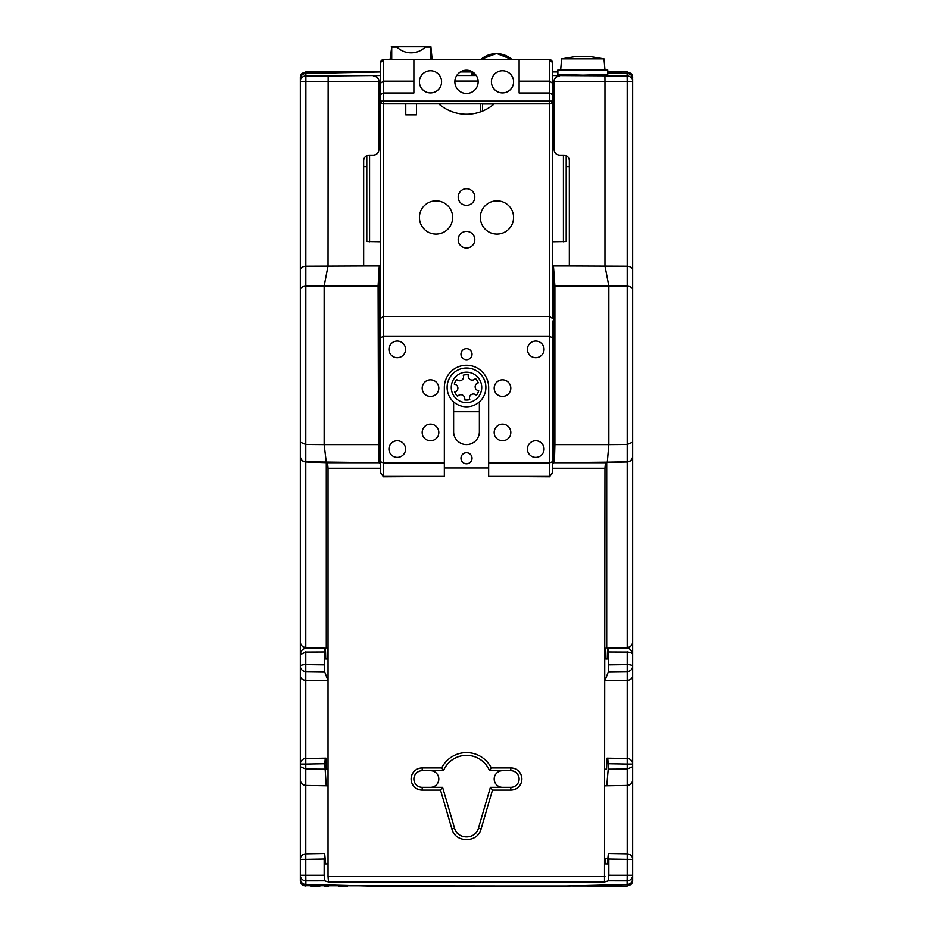 <?xml version="1.0" encoding="UTF-8"?>
<svg xmlns="http://www.w3.org/2000/svg" width="933" height="933" viewBox="0 0 933 933"><rect width="100%" height="100%" fill="white"/><g stroke="black" fill="none" stroke-linecap="round" stroke-linejoin="round"><path stroke-width="1.4" d="M338.527 886.35L347.449 886.35L338.527 886.35M328.556 886.35L324.672 886.35C334.865 886.35 334.865 886.35 324.672 886.35L328.556 886.35M310.841 886.35L319.692 886.35L310.841 886.35M310.829 886.35L319.762 886.35L310.829 886.35M319.144 886.35L311.914 886.35L319.144 886.35M346.843 886.35L339.612 886.35L346.843 886.35M338.551 886.35L347.391 886.35L338.551 886.35M560.663 69.928L561.631 58.849L604.001 58.849L604.969 69.928M561.631 58.849L575.066 56.633L590.577 56.633L604.001 58.849M627.128 884.554L627.128 880.869A5.54 5.54 0 0 0 632.667 875.329L627.221 875.329L627.128 880.869L608.374 880.857L608.841 875.317L627.221 875.329L627.221 859.41L632.667 859.41A5.54 5.54 0 0 0 627.221 853.87L627.221 859.41L608.841 859.083L608.363 853.543L627.221 853.87A5.54 5.54 180 0 1 632.667 859.41L632.667 879.014C632.317 882.361 630.475 884.204 627.128 884.554L566.203 886.012L366.797 886.012L305.872 884.554C302.525 884.204 300.683 882.361 300.333 879.014L300.333 666.15A5.54 5.4 0 0 0 305.779 671.538L305.779 664.646L324.299 664.879L324.614 651.98C324.917 646.756 325.22 646.674 325.535 651.724L325.745 659.025L327.25 659.001L327.25 647.887L326.282 647.887L326.282 462.325L324.148 444.633L305.779 444.493L300.333 442.195L300.333 289.766C300.659 287.621 302.467 286.431 305.779 286.186L324.148 285.976L328.031 265.998L328.148 75.923L305.872 75.911A5.54 5.54 180 0 0 300.333 81.451L300.333 78.92C300.683 75.585 302.525 73.742 305.872 73.38L305.779 461.8L379.125 462.71L379.556 265.998L380.652 265.998M380.652 340.417L379.556 340.417A5.54 5.073 -176.6 0 0 380.652 343.402M379.125 347.729L380.652 350.155M380.652 468.238L328.031 468.238L327.553 462.71L379.125 462.71L380.652 464.226M552.348 343.402A5.54 5.073 176.6 0 0 553.444 340.417L552.348 340.417M552.348 350.155L553.875 347.729L553.875 462.71L607.313 462.15L605.447 462.71L604.969 468.238L604.502 882.012L328.498 882.012L328.031 876.484L604.969 876.484M552.348 265.998L553.444 265.998L553.875 347.729M552.348 464.226L553.875 462.71L605.447 462.71M328.148 75.923L373.363 75.491C376.652 75.888 378.495 77.742 378.891 81.031A5.54 5.54 0 0 1 378.903 81.171L378.903 81.603A5.54 5.54 180 0 0 378.891 81.463L300.333 81.451L300.333 269.835C300.659 267.689 302.467 266.488 305.779 266.243L363.66 265.998L363.66 160.674M373.363 75.923C376.652 76.331 378.495 78.174 378.891 81.463M305.779 651.829L305.779 664.646A5.54 1.504 0 0 0 300.333 666.15L300.333 654.616L305.779 652.074L324.614 651.98C324.917 646.756 325.22 646.674 325.535 651.724M300.333 664.902L300.333 442.195M300.333 456.319C300.659 459.596 302.467 461.427 305.779 461.8L305.779 647.525C302.467 647.152 300.659 645.298 300.333 641.986M300.333 675.959C300.659 678.606 302.467 680.075 305.779 680.379L328.031 680.682L324.649 671.783L305.779 671.538L305.779 758.517A5.54 5.54 0 0 0 300.333 764.057L300.333 766.751L300.333 764.057L305.779 764.057L305.779 758.517L325.267 758.179L324.789 763.73L305.779 764.057L305.779 769.049L300.333 766.751L300.333 774.285A37.775 34.906 180 0 0 300.333 774.891L300.333 775.136A37.786 14.462 -0 0 1 300.333 774.891M324.299 664.879L324.649 671.783M327.553 462.71L305.779 461.975C302.467 461.602 300.659 459.806 300.333 456.575M324.789 769.189L305.779 769.049L305.779 785.434C302.467 785.061 300.659 783.219 300.333 779.906C300.659 783.219 302.467 785.061 305.779 785.434L326.235 785.796L324.789 763.73M300.333 289.766L300.333 269.835M326.468 769.235L328.031 769.212L326.468 769.235L325.99 758.167L325.267 758.179M380.652 71.864L305.872 71.864L302.14 73.31A5.54 5.54 0 0 0 300.333 77.404L300.333 859.41A5.54 5.54 180 0 1 305.732 853.87M300.333 859.41A5.54 5.54 180 0 1 305.779 853.87L324.637 853.543L324.159 859.083L305.779 859.41L305.779 853.87A5.54 5.54 0 0 0 300.333 859.41L305.779 859.41L305.779 875.329L324.159 875.317L324.626 880.857L305.872 880.869L305.779 875.329L300.333 875.329A5.54 5.54 0 0 0 305.872 880.869L305.872 884.554M325.652 863.97L328.031 863.923L325.652 863.97L324.637 853.543M607.919 647.922L627.454 648.26C629.903 648.447 631.641 650.558 632.667 654.616L632.667 779.906C632.341 783.219 630.533 785.061 627.221 785.434L604.969 785.831M632.632 858.78L632.667 779.906C632.341 783.219 630.533 785.061 627.221 785.434L627.221 769.049L608.211 769.189L606.765 785.796M605.459 863.935L607.348 863.97L605.459 863.935L604.969 858.383L607.371 858.43M632.667 766.751L627.221 769.049L627.221 764.057L608.211 763.73L607.733 758.179L627.221 758.517L627.221 764.057L632.667 764.057L632.667 774.285A37.775 34.906 180 0 1 632.667 774.891A37.786 14.462 180 0 1 632.667 775.136L632.667 774.891M632.667 675.959C632.341 678.606 630.533 680.075 627.221 680.379L604.969 680.682L608.351 671.783L608.701 664.879L627.221 664.646L627.221 671.538L608.351 671.783M632.667 764.057A5.54 5.54 0 0 0 627.221 758.517L627.221 671.538A5.54 5.4 180 0 0 632.667 666.15A5.54 1.504 180 0 0 627.221 664.646L627.221 651.829M608.363 853.543L607.348 863.97M607.733 758.179L607.01 758.167L606.532 769.235L604.969 769.212L606.532 769.235M632.667 654.616C632.317 653.077 630.51 652.225 627.221 652.074L608.386 651.98L608.701 664.879M552.348 75.491L627.128 75.911L627.221 81.451L632.667 81.451A5.54 5.54 180 0 0 627.128 75.911L627.128 73.38C630.475 73.742 632.317 75.585 632.667 78.92L632.667 664.902M632.667 641.986C632.341 645.298 630.533 647.152 627.221 647.525L605.75 647.887L605.75 659.001L607.255 659.025L607.465 651.724C607.78 646.674 608.083 646.756 608.386 651.98C608.083 646.756 607.78 646.674 607.465 651.724M632.667 456.575C632.341 459.806 630.533 461.602 627.221 461.975L606.718 462.325L606.718 647.887M632.667 456.319C632.341 459.596 630.533 461.427 627.221 461.8L607.313 462.15L608.852 444.633L627.221 444.493L627.221 286.186L608.852 285.976L608.852 444.633L554.902 444.633L554.902 285.976L608.852 285.976L604.969 265.998L604.969 81.463L554.109 81.463A5.54 5.54 180 0 0 554.097 81.603L554.097 81.171A5.54 5.54 0 0 1 554.109 81.031L552.348 81.031M632.667 442.195L627.221 444.493L627.221 648.248M632.667 289.766C632.341 287.621 630.533 286.431 627.221 286.186L627.221 266.243L569.34 265.998L569.34 160.674M632.667 859.41L632.667 269.835C632.341 267.689 630.533 266.488 627.221 266.243L627.221 81.451L604.969 81.463L604.922 75.923M559.637 75.923C556.348 76.331 554.505 78.174 554.109 81.463M559.637 75.491C556.348 75.888 554.505 77.742 554.109 81.031M302.222 884.706L302.933 885.242M303.983 885.755L567.346 886.082L622.743 884.554M300.671 882.455L300.858 881.382M632.667 77.404A5.54 5.54 0 0 0 630.86 73.31L627.128 71.864L607.745 71.864M567.346 885.977L627.128 886.082L630.86 884.636A5.54 5.54 0 0 0 632.667 880.542L632.667 875.329M300.333 875.329L300.333 880.542A5.54 5.54 0 0 0 302.14 884.636L305.872 886.082M512.135 59.665A22.544 21.179 180 0 0 480.763 59.595L481.02 59.362M475.655 74.64L471.48 74.64L471.468 73.38L473.532 72.564M396.945 47.047A9283.105 243 180 0 1 396.642 46.755L425.588 46.755A9283.105 243 180 0 1 425.273 47.047A20.293 20.293 180 0 1 396.945 47.047L391.72 47.047L391.72 59.665M390.064 59.665L391.72 47.047M432.154 59.665L430.894 46.65L430.498 59.665M430.894 46.65L391.324 46.65M430.498 47.047L425.273 47.047M582.822 69.928L607.745 69.928L607.745 74.477L582.822 75.13L557.887 74.477L557.887 69.928L582.822 69.928M480.623 103.878L480.623 111.832M379.556 265.998L363.66 265.998M554.902 285.976L553.444 265.998M553.736 265.998L569.34 265.998M377.247 153.548L375.661 154.633M375.439 154.726L373.538 155.123M363.66 166.575L366.797 166.575M378.903 98.082L380.652 98.082M363.672 160.674A5.528 5.528 -0 0 1 369.2 155.135L373.363 155.135C376.734 154.82 378.576 152.977 378.903 149.595L378.903 81.603M554.097 98.082L552.348 98.082M569.34 166.575L566.203 166.575M569.328 160.674A5.528 5.528 180 0 0 563.8 155.135L559.637 155.135C556.278 154.808 554.435 152.965 554.097 149.595L554.097 81.603M430.498 787.324L422.194 787.324A8.304 8.304 0 0 1 413.879 779.008A8.304 8.304 0 0 1 422.194 770.705L430.498 770.705A8.304 8.304 0 0 1 438.802 779.008A8.304 8.304 0 0 1 430.498 787.324L442.592 787.324L454.546 828.119L451.887 828.912L440.516 790.088L442.592 787.324M502.502 770.705L510.806 770.705A8.304 8.304 0 0 1 519.121 779.008A8.304 8.304 0 0 1 510.806 787.324L502.502 787.324A8.304 8.304 0 0 1 494.198 779.008A8.304 8.304 0 0 1 502.502 770.705L489.51 770.705A24.923 24.923 0 0 0 443.49 770.705L430.498 770.705M440.516 790.088L422.194 790.088A11.079 11.079 0 0 1 411.115 779.008A11.079 11.079 0 0 1 422.194 767.941L441.717 767.941A27.698 27.698 0 0 1 491.283 767.941L489.51 770.705M441.717 767.941L443.49 770.705M481.101 828.924L478.454 828.119C475.41 839.957 457.567 839.758 454.546 828.119C457.252 839.84 475.76 839.828 478.454 828.119L490.408 787.324L492.484 790.088L481.101 828.924C477.801 843.222 455.152 843.187 451.887 828.912M490.408 787.324L502.502 787.324M463.223 375.206A3.989 3.989 0 0 1 456.634 379.509A12.642 12.642 0 0 0 454.289 384.139A3.989 3.989 0 0 1 454.721 392.012A12.642 12.642 0 0 0 457.567 396.35A3.989 3.989 0 0 1 464.587 399.907A12.642 12.642 0 0 0 469.777 399.627A3.989 3.989 0 0 1 476.366 395.312A12.642 12.642 0 0 0 478.711 390.682A3.989 3.989 0 0 1 478.279 382.822A12.642 12.642 0 0 0 475.433 378.471A3.989 3.989 0 0 1 468.413 374.914A12.642 12.642 0 0 0 463.223 375.206M485.883 387.417A19.383 19.383 0 0 1 456.808 404.199A19.383 19.383 0 0 1 456.808 370.623A19.383 19.383 0 0 1 485.883 387.417M481.731 387.417A15.231 15.231 0 0 1 458.884 400.607A15.231 15.231 0 0 1 458.884 374.226A15.231 15.231 0 0 1 481.731 387.417M608.374 880.857L604.502 882.012M608.841 859.083L608.841 875.317M328.031 468.238L328.031 785.831L326.235 785.796M328.031 876.484L328.031 785.831M324.159 875.317L324.159 859.083M328.498 882.012L324.626 880.857M608.211 763.73L608.211 769.189M305.779 648.248L305.779 647.525L326.282 647.887M378.098 444.633L324.148 444.633L324.148 285.976L378.098 285.976L378.565 462.15M557.887 71.864L552.348 71.864M607.745 73.019L627.128 73.38M622.743 73.38L607.745 72.914M472.506 71.864L460.494 71.864M365.654 71.969L302.14 73.31M305.872 73.38L380.652 71.934M310.257 884.554L365.654 885.977M622.743 73.31L630.86 73.31M630.86 884.636L622.743 884.636M302.14 884.636L310.257 884.636M554.435 462.15L554.902 444.633M379.264 265.998L378.098 285.976M479.375 411.733L453.625 411.733M552.348 71.934L557.887 71.934M460.377 71.934L472.623 71.934M383.416 476.763L380.652 472.856L383.416 476.378L444.341 476.378L383.416 476.763L383.416 462.92L380.652 461.742L380.652 337.909L383.416 336.113L383.416 462.92L444.341 462.92L444.341 476.378M552.348 321.045L552.348 461.742L549.584 462.92L549.584 476.763L488.659 476.378L549.584 476.378L552.313 473.463M552.348 464.949L552.348 325.932M380.652 325.932L380.652 472.856M552.348 461.742L552.348 472.856L549.584 476.763M552.348 337.909L549.584 336.113L383.416 336.113L383.416 316.532L380.652 318.34L380.652 67.969M552.348 67.969L552.348 318.34L549.584 316.532L383.416 316.532L383.416 101.114L549.584 101.114L549.584 103.878A2.764 2.764 0 0 0 552.348 101.114L552.348 87.049M552.348 94.478L549.584 92.985L549.584 59.665L519.121 59.665L519.121 92.985L549.584 92.985L549.584 101.114L552.348 101.114L552.348 83.119L549.584 81.148L519.121 81.148M552.348 62.441L549.584 59.665A2.764 2.764 0 0 1 552.348 62.441L552.348 83.119M413.879 81.148L383.416 81.148L383.416 59.665L413.879 59.665L413.879 92.985L383.416 92.985L380.652 94.478L380.652 62.441L383.416 59.665A2.764 2.764 0 0 0 380.652 62.441M380.652 83.119L383.416 81.148L383.416 101.114L380.652 101.114L380.652 94.478M380.652 337.909L380.652 318.34M380.652 241.764L366.797 241.519L366.797 155.683M566.203 155.683L566.203 241.519L552.348 241.764M466.5 463.783A5.54 5.54 0 0 0 471.293 455.479A5.54 5.54 0 0 0 461.707 455.479A5.54 5.54 0 0 0 466.5 463.783M397.26 457.38A8.304 8.304 0 0 0 404.456 444.913A8.304 8.304 0 0 0 390.064 444.913A8.304 8.304 0 0 0 397.26 457.38M430.498 440.761A8.304 8.304 0 0 0 437.694 428.294A8.304 8.304 0 0 0 423.302 428.294A8.304 8.304 0 0 0 430.498 440.761M430.498 396.443A8.304 8.304 0 0 0 437.694 383.988A8.304 8.304 0 0 0 423.302 383.988A8.304 8.304 0 0 0 430.498 396.443M535.74 457.38A8.304 8.304 0 0 0 542.936 444.913A8.304 8.304 0 0 0 528.544 444.913A8.304 8.304 0 0 0 535.74 457.38M502.502 440.761A8.304 8.304 0 0 0 509.698 428.294A8.304 8.304 0 0 0 495.306 428.294A8.304 8.304 0 0 0 502.502 440.761M502.502 396.443A8.304 8.304 0 0 0 509.698 383.988A8.304 8.304 0 0 0 495.306 383.988A8.304 8.304 0 0 0 502.502 396.443M535.74 357.677A8.304 8.304 0 0 0 542.936 345.21A8.304 8.304 0 0 0 528.544 345.21A8.304 8.304 0 0 0 535.74 357.677M466.5 359.718A5.54 5.54 0 0 0 471.293 351.414A5.54 5.54 0 0 0 461.707 351.414A5.54 5.54 0 0 0 466.5 359.718M397.26 357.677A8.304 8.304 0 0 0 404.456 345.21A8.304 8.304 0 0 0 390.064 345.21A8.304 8.304 0 0 0 397.26 357.677M380.652 101.114A2.764 2.764 0 0 0 383.416 103.878L549.584 103.878L549.584 462.92L488.659 462.92L488.659 387.417A22.159 22.159 0 0 0 466.5 365.258A22.159 22.159 0 0 0 444.341 387.417L444.341 462.92M479.375 401.913L479.375 431.722A12.875 12.875 0 0 1 466.5 444.598A12.875 12.875 0 0 1 453.625 431.722L453.625 401.913M488.659 467.969L444.341 467.969M488.659 462.92L488.659 476.378M380.652 141.245L378.903 141.245M554.097 141.245L552.348 141.245M466.5 93.452A11.628 11.628 0 0 0 476.576 76.005A11.628 11.628 0 0 0 456.424 76.005A11.628 11.628 0 0 0 466.5 93.452M502.502 92.903A11.079 11.079 0 0 0 512.1 76.284A11.079 11.079 0 0 0 492.904 76.284A11.079 11.079 0 0 0 502.502 92.903M430.498 92.903A11.079 11.079 0 0 0 440.096 76.284A11.079 11.079 0 0 0 420.9 76.284A11.079 11.079 0 0 0 430.498 92.903M496.962 234.055A16.619 16.619 0 0 0 511.354 209.132A16.619 16.619 0 0 0 482.571 209.132A16.619 16.619 0 0 0 496.962 234.055M436.038 234.055A16.619 16.619 0 0 0 450.429 209.132A16.619 16.619 0 0 0 421.646 209.132A16.619 16.619 0 0 0 436.038 234.055M405.762 103.878L405.762 114.864L416.456 114.864L416.456 103.878M466.5 205.318A8.304 8.304 0 0 0 473.696 192.863A8.304 8.304 0 0 0 459.304 192.863A8.304 8.304 0 0 0 466.5 205.318M466.5 248.003A8.304 8.304 0 0 0 473.696 235.536A8.304 8.304 0 0 0 459.304 235.536A8.304 8.304 0 0 0 466.5 248.003M482.559 111.085L482.559 103.983L494.14 103.983M494.257 103.878A42.312 42.312 0 0 1 438.743 103.878M519.121 59.665L413.879 59.665M604.969 468.238L552.348 468.238M380.652 81.031L378.891 81.031M373.363 75.491L380.652 75.491M478.104 81.031L454.896 81.031M456.738 75.491L476.262 75.491M305.779 785.434L305.779 853.87M627.221 853.87L627.221 785.434M473.964 72.902A22.544 21.179 180 0 0 473.871 74.64L473.964 72.902M510.806 770.705L510.806 767.941A11.079 11.079 0 0 1 521.885 779.008A11.079 11.079 0 0 1 510.806 790.088L492.484 790.088M491.283 767.941L510.806 767.941M510.806 787.324L510.806 790.088M422.194 767.941L422.194 770.705M422.194 790.088L422.194 787.324M369.573 155.135L369.573 241.764M563.427 241.764L563.427 155.135M325.081 647.922L305.546 648.26C302.269 649.181 300.531 651.304 300.333 654.616M480.868 59.374L496.636 53.484L512.275 59.665"/></g></svg>
